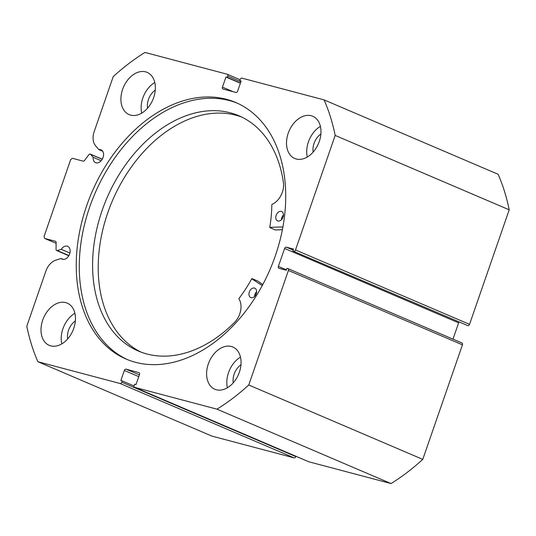 <?xml version="1.0" encoding="UTF-8"?>
<svg xmlns="http://www.w3.org/2000/svg" width="536" height="536" viewBox="0 0 536 536"><rect width="100%" height="100%" fill="white"/><g stroke="black" fill="none" stroke-linecap="round" stroke-linejoin="round"><path stroke-width="0.8" d="M102.738 151.286L98.859 149.624A6.968 4.851 113.1 0 1 100.607 149.658A6.968 4.851 113.1 0 1 101.07 149.819A6.968 4.851 113.1 0 1 102.925 157.805A6.968 4.851 113.1 0 1 96.058 162.797A6.968 4.851 113.1 0 1 95.589 162.636A6.968 4.851 113.1 0 1 93.123 157.303L90.624 154.355A1.702 1.186 -66.9 0 0 90.303 154.113A1.702 1.186 -66.9 0 0 90.189 154.08A1.702 1.186 -66.9 0 0 88.829 154.723L84.514 160.499A1.702 1.186 113.1 0 1 83.147 161.148L72.38 158.294L70.678 159.594L44.046 236.51L44.635 238.42L55.402 241.274A1.702 1.186 113.1 0 1 55.516 241.314A1.702 1.186 113.1 0 1 56.126 242.473L56.052 249.374A1.702 1.186 -66.9 0 0 56.662 250.533A1.702 1.186 -66.9 0 0 57.312 250.553L68.943 255.525M37.889 361.72L120.077 383.495A1.702 1.186 -66.9 0 0 121.779 382.195L295.812 456.585A1.702 1.186 113.1 0 1 294.103 457.878L211.914 436.103L37.889 361.72A210.836 146.723 -66.9 0 1 26.8 326.19L45.862 271.149A14.686 10.218 113.1 0 1 55.938 260.121L61.164 258.479A6.968 4.851 -66.9 0 0 62.169 259.143A6.968 4.851 -66.9 0 0 62.638 259.303A6.968 4.851 -66.9 0 0 69.506 254.312A6.968 4.851 -66.9 0 0 67.65 246.326A6.968 4.851 -66.9 0 0 67.188 246.165A6.968 4.851 -66.9 0 0 61.258 249.314L57.312 250.553M69.908 253.012L61.258 249.314M237.327 103.193A139.507 97.09 -66.9 0 0 229.549 100.621A139.507 97.09 -66.9 0 0 92.514 199.379A139.507 97.09 -66.9 0 0 127.675 359.716M226.514 99.328A139.507 97.09 -66.9 0 0 89.05 199.191A139.507 97.09 -66.9 0 0 126.154 359.087A139.507 97.09 -66.9 0 0 135.454 362.289A139.507 97.09 -66.9 0 0 272.918 262.426A139.507 97.09 -66.9 0 0 235.82 102.523A139.507 97.09 -66.9 0 0 226.514 99.328M296.247 158.998A22.954 15.973 -66.9 0 0 318.866 142.569A22.954 15.973 -66.9 0 0 312.763 116.258A22.954 15.973 -66.9 0 0 311.228 115.736A22.954 15.973 -66.9 0 0 288.609 132.164A22.954 15.973 -66.9 0 0 294.72 158.475A22.954 15.973 -66.9 0 0 296.247 158.998M216.343 389.752A22.954 15.973 -66.9 0 0 238.956 373.324A22.954 15.973 -66.9 0 0 232.852 347.013A22.954 15.973 -66.9 0 0 231.324 346.49A22.954 15.973 -66.9 0 0 208.705 362.919A22.954 15.973 -66.9 0 0 214.809 389.23A22.954 15.973 -66.9 0 0 216.343 389.752M130.65 115.126A22.954 15.973 -66.9 0 0 153.263 98.698A22.954 15.973 -66.9 0 0 147.159 72.387A22.954 15.973 -66.9 0 0 145.631 71.858A22.954 15.973 -66.9 0 0 123.012 88.293A22.954 15.973 -66.9 0 0 129.116 114.597A22.954 15.973 -66.9 0 0 130.65 115.126M50.739 345.881A22.954 15.973 -66.9 0 0 73.358 329.452A22.954 15.973 -66.9 0 0 67.255 303.142A22.954 15.973 -66.9 0 0 65.72 302.612A22.954 15.973 -66.9 0 0 43.108 319.047A22.954 15.973 -66.9 0 0 49.212 345.352A22.954 15.973 -66.9 0 0 50.739 345.881M138.777 376.627L124.345 370.456L120.848 380.547L122.228 380.915L121.779 382.195M124.345 370.456A1.702 1.186 113.1 0 1 126.047 369.157L139.387 374.858M139.146 372.661L126.047 369.157M138.924 372.567A1.702 1.186 113.1 0 1 139.038 372.607A1.702 1.186 113.1 0 1 139.521 374.476L136.023 384.573L134.643 384.205L134.201 385.485A1.702 1.186 -66.9 0 0 134.683 387.354A1.702 1.186 -66.9 0 0 134.797 387.394L216.986 409.169A210.836 146.723 -66.9 0 0 248.751 384.995L288.408 270.466A1.702 1.186 -66.9 0 0 287.926 268.596A1.702 1.186 -66.9 0 0 287.812 268.556L286.894 268.315L286.231 270.238L278.981 268.315A1.702 1.186 113.1 0 1 278.867 268.281A1.702 1.186 113.1 0 1 278.385 266.412L286.371 269.822M459.097 322.049A1.702 1.186 -66.9 0 0 458.635 322.846L284.603 248.463L278.385 266.412M284.603 248.463A1.702 1.186 113.1 0 1 286.311 247.163L293.199 250.111M293.808 251.25A1.702 1.186 -66.9 0 0 295.51 249.95L469.543 324.34A1.702 1.186 113.1 0 1 467.834 325.633L292.884 251.009L293.554 249.086L286.311 247.163M295.51 249.95L335.174 135.427A210.836 146.723 -66.9 0 0 324.086 99.897L241.897 78.122A1.702 1.186 -66.9 0 0 240.188 79.415L239.746 80.702L241.126 81.063L237.629 91.16A1.702 1.186 113.1 0 1 235.927 92.46L223.043 89.043A1.702 1.186 113.1 0 1 222.929 89.01A1.702 1.186 113.1 0 1 222.447 87.14L233.214 91.743M240.892 81.733L227.767 76.125L227.324 77.412L225.944 77.043L222.447 87.14M227.767 76.125A1.702 1.186 -66.9 0 0 227.284 74.256A1.702 1.186 -66.9 0 0 227.17 74.223L144.981 52.441A210.836 146.723 -66.9 0 0 113.223 76.621L94.162 131.662A14.686 10.218 -66.9 0 0 95.555 145.725L98.859 149.624M324.086 99.897L498.112 174.28A210.836 146.723 113.1 0 1 509.2 209.81L469.543 324.34M292.884 251.009L467.834 325.633M452.987 339.147L458.635 322.846M288.033 268.65L461.844 342.946A1.702 1.186 113.1 0 1 461.958 342.98A1.702 1.186 113.1 0 1 462.441 344.849L288.408 270.466M134.797 387.394L308.83 461.777L391.019 483.559A210.836 146.723 113.1 0 0 422.777 459.379L462.441 344.849M422.777 459.379L248.751 384.995M216.986 409.169L391.019 483.559M335.174 135.427L509.2 209.81M313.158 152.07A14.619 10.177 113.1 0 1 320.876 134.013M233.247 382.825A14.619 10.177 113.1 0 1 240.965 364.768M147.554 108.198A14.619 10.177 113.1 0 1 155.273 90.135M67.65 338.953A14.619 10.177 113.1 0 1 75.368 320.89M74.886 313.245A22.954 15.973 -66.9 0 0 61.787 343.884M154.79 82.49A22.954 15.973 -66.9 0 0 141.698 113.13M240.483 357.123A22.954 15.973 -66.9 0 0 227.391 387.763M320.394 126.369A22.954 15.973 -66.9 0 0 307.296 157.008M44.635 238.42L56.119 243.324M134.087 385.987L122.228 380.915M241.059 81.258L239.746 80.702M240.383 83.214L225.944 77.043M240.45 83.02L227.324 77.412M63.349 259.417L61.164 258.479M101.15 160.74L93.123 157.303M282.934 226.922L269.762 227.311A116.473 81.057 -66.9 0 0 271.812 204.752L272.047 204.363A16.703 11.625 -66.9 0 0 283.477 183.111A127.93 89.03 -66.9 0 0 238.929 115.776A127.93 89.03 -66.9 0 0 230.815 112.955A127.93 89.03 -66.9 0 0 104.453 204.129A127.93 89.03 -66.9 0 0 138.362 351.053A127.93 89.03 -66.9 0 0 146.475 353.874A127.93 89.03 -66.9 0 0 234.808 322.129A16.703 11.625 -66.9 0 0 238.956 298.887L239.009 298.445A116.473 81.057 -66.9 0 0 251.732 278.8L262.231 285.581M282.418 229.649L275.471 229.998M281.3 211.398A5.099 3.551 113.1 0 1 281.628 211.506A5.099 3.551 113.1 0 1 282.981 217.368A5.099 3.551 113.1 0 1 277.943 221A5.099 3.551 113.1 0 1 277.615 220.892A5.099 3.551 113.1 0 1 276.261 215.03A5.099 3.551 113.1 0 1 281.3 211.398M254.459 288.073A5.099 3.551 113.1 0 1 254.781 288.187A5.099 3.551 113.1 0 1 256.134 294.05A5.099 3.551 113.1 0 1 251.096 297.681A5.099 3.551 113.1 0 1 250.768 297.567A5.099 3.551 113.1 0 1 249.421 291.711A5.099 3.551 113.1 0 1 254.459 288.073M241.703 117.049A127.93 89.03 -66.9 0 0 236.43 115.361A127.93 89.03 -66.9 0 0 110.872 204.491A127.93 89.03 -66.9 0 0 141.203 352.185M257.649 281.011L262.801 284.522M254.56 296.475A5.099 3.551 113.1 0 1 256.603 291.685M281.407 219.794A5.099 3.551 113.1 0 1 283.45 215.003M102.202 159.306L90.624 154.355M294.103 457.878L120.077 383.495M227.391 74.316L240.081 79.737L227.284 74.256M269.956 227.619L275.564 230.018M252.094 278.64L257.709 281.038M102.249 159.219L90.303 154.113M134.683 387.354L308.716 461.744M461.958 342.98L287.926 268.596M68.822 255.732L56.662 250.533M252.061 278.62L257.675 281.018M269.876 227.606L275.491 230.004"/></g></svg>
